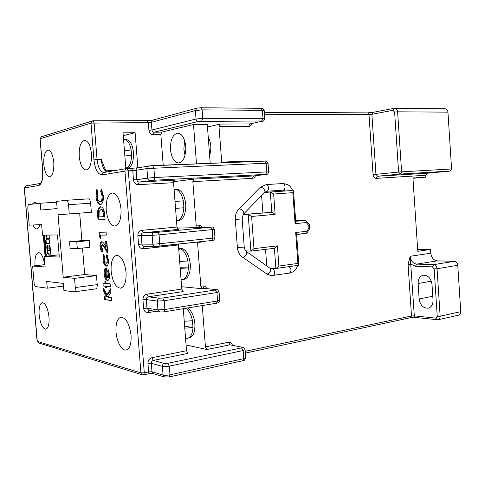 <?xml version="1.0" encoding="UTF-8"?>
<svg xmlns="http://www.w3.org/2000/svg" width="485" height="485" viewBox="0 0 485 485"><rect width="100%" height="100%" fill="white"/><g stroke="black" fill="none" stroke-linecap="round" stroke-linejoin="round"><path stroke-width="0.73" d="M292.843 192.666L293.522 190.902L295.735 221.851L295.062 223.67L292.843 192.666L273.661 194.03L275.134 214.334L251.6 216.462L253.964 248.66L251.03 251.151L245.677 250.86C245.374 251.006 244.895 249.745 244.24 247.083L237.395 247.586C237.777 251.721 239.493 254.922 242.536 257.189L243.1 257.365C246.119 256.019 247.235 254.098 246.453 251.582L245.853 251.066M266.186 184.579L260.075 187.465L238.869 209.047C236.268 211.854 235.073 215.322 235.304 219.438L242.154 218.929L243.149 214.631L271.794 212.309L243.246 214.485M125.779 167.64L127.222 167.822L125.833 168.331L127.543 168.271C131.726 167.107 133.702 161.875 133.472 152.581C132.496 144.512 130.119 140.183 126.349 139.589L123.584 139.935M127.222 167.822C129.901 165.846 131.356 161.723 131.587 155.455L131.144 149.871L124.463 151.035M176.425 219.82L178.474 220.178L176.916 220.62L178.868 220.451C183.657 219.141 185.943 213.703 185.725 204.143C184.488 194.667 181.402 189.635 176.473 189.047L174.515 189.168L176.103 189.368L174.133 190.029M175.546 208.368L183.815 207.78L183.748 204.288L183.281 200.826L175.012 201.499M176.916 220.62L176.485 220.639M180.996 279.148L183.027 279.409L182.184 279.615L184.124 279.342C188.513 278.026 190.581 272.97 190.314 264.167C188.914 254.019 185.573 248.684 180.293 248.168L178.625 248.356L180.669 248.763L178.71 249.526M180.117 267.768L188.416 267.859L187.889 260.948C186.489 254.558 184.082 250.496 180.669 248.763M182.184 279.615L181.032 279.609M185.537 338.16L189.338 337.972C193.327 336.657 195.176 331.952 194.885 323.859C194.067 316.359 191.714 311.055 187.834 307.939M184.664 326.835L186.646 326.478L193 327.611L192.472 320.73C191.205 314.795 189.017 310.636 185.894 308.26M187.41 338.342L185.549 338.263M185.767 146.549C184.743 138.237 182.057 133.775 177.716 133.163C172.715 134.412 170.314 139.874 170.508 149.556C171.514 157.874 174.23 162.323 178.656 162.924C183.548 161.693 185.919 156.237 185.767 146.549M185.052 155.255L183.845 149.198L184.609 140.529M91.465 153.781C90.471 145.439 88.209 140.953 84.675 140.329C80.704 141.553 78.891 146.967 79.237 156.552C80.213 164.882 82.492 169.356 86.081 169.986C89.974 168.804 91.768 163.403 91.465 153.781M46.305 235.122L46.154 239.814L45.232 240.057L45.487 243.143L49.731 243.409L49.428 239.802L46.687 239.814L46.366 239.099L46.56 238.384L49.312 238.359L49.124 235.073M47.045 235.11L46.802 238.359M47.324 238.311L49.367 238.293M47.257 249.823L47.451 249.114L48.124 248.89L47.76 245.543L47.1 245.537L46.736 246.841L47.215 252.618L47.894 254.116L50.307 254.207L50.622 253.085L50.076 246.544L49.634 245.568L48.852 245.798L49.112 248.914L49.864 249.169L49.997 250.612L47.578 250.545L47.257 249.823M131.059 335.305C129.459 323.847 126.088 317.808 120.965 317.202C117.249 318.493 115.6 323.41 116.012 331.958C116.667 341.683 121.844 351.061 126.185 350.018C129.816 348.745 131.441 343.841 131.059 335.305M126.045 272.315C124.621 261.597 121.492 255.922 116.661 255.292C112.581 256.613 110.738 261.918 111.138 271.2C112.52 281.882 115.672 287.544 120.601 288.193C124.596 286.89 126.409 281.603 126.045 272.315M121.007 208.962C119.746 198.953 116.861 193.618 112.35 192.957C107.894 194.315 105.857 200.026 106.233 210.102C107.464 220.081 110.38 225.41 114.975 226.077C119.328 224.755 121.341 219.05 121.007 208.962M35.035 265.756L35.011 265.507C34.611 257.875 35.763 253.552 38.467 252.546C41.316 252.94 43.359 256.983 44.602 264.677M39.146 314.856C38.745 307.696 39.806 303.628 42.322 302.658C45.614 303.264 47.839 308.06 48.997 317.051C49.379 324.222 48.33 328.284 45.851 329.23C42.51 328.594 40.273 323.804 39.146 314.856M32.307 204.143L34.587 202.16L37.012 203.609M43.808 164.585C43.438 156 44.862 151.156 48.063 150.065C50.98 150.635 52.889 154.721 53.786 162.323C54.12 170.938 52.713 175.776 49.561 176.825C46.602 176.249 44.681 172.169 43.808 164.585M131.587 155.455L124.851 155.94M124.409 150.35L131.144 149.871C129.95 143.887 127.894 140.486 124.991 139.668M137.867 167.774L135.109 132.69L123.026 132.835L125.864 168.683M123.251 135.691L135.109 132.69M221.772 162.827L219.002 126.688L220.129 124.081L249.842 123.917L262.167 121.262C262.912 121.08 262.767 120.977 261.742 120.965L198.268 121.456L154.072 132.205L161.772 132.114L193.509 124.524L207.283 124.445L210.205 163.287M207.471 126.961L220.129 124.081M209.629 155.594C211.587 148.925 211.12 142.717 208.223 136.952M175.012 201.451L183.281 200.826C181.887 194.515 179.492 190.696 176.103 189.368M178.474 220.178C181.614 218.353 183.397 214.218 183.815 207.78L175.546 208.398M179.638 261.53L187.889 260.948M183.027 279.409C186.191 278.002 187.992 274.152 188.416 267.859L180.171 268.441M177.201 228.126L197.619 227.568L196.17 225.252L192.848 181.632L193.933 179.11L253.655 175.934L265.628 174.388L153.563 180.256L139.25 182.02L174.612 180.141L173.569 182.7L176.983 227.047L178.401 229.405L143.239 232.776L157.619 232.333L210.66 227.21L197.619 227.568M173.6 181.693L193.933 179.11M181.578 286.72L202.269 288.714L200.814 286.253L197.528 242.057M184.239 321.282L192.472 320.73M187.562 338.312C190.744 337.324 192.557 333.753 193 327.611L184.767 328.157M186.064 344.993L206.895 349.515L205.434 346.914L202.281 305.562M95.969 196.601L96.788 189.526L97.837 191.551L97.218 196.57C97.63 199.917 98.576 201.645 100.055 201.766C101.547 201.396 102.214 199.462 102.074 195.964L100.65 191.193L101.432 188.98L103.347 195.807C103.59 201.166 102.571 204.124 100.298 204.688C98.025 204.458 96.582 201.766 95.969 196.601L96.818 196.546L97.291 190.502M100.686 238.456L99.389 236.741L99.025 232.279L106.082 232.121L106.318 235.061L100.419 235.146L100.686 238.456M103.008 259.481L103.717 254.225L104.487 256.656L104.178 259.523C104.408 261.748 105.015 262.985 105.997 263.228L106.154 263.222C106.979 262.943 107.33 261.809 107.203 259.821L106.409 256.789L106.912 254.54L108.397 259.821C108.634 263.476 107.991 265.58 106.476 266.132L106.227 266.144C104.493 265.61 103.42 263.391 103.008 259.481L103.851 259.384L104.081 255.371M105.251 286.211L103.178 285.98L102.947 283.107L105.015 283.325L104.869 281.47L105.954 281.579L106.106 283.44L110.24 283.883L110.471 286.805L106.336 286.338L106.451 287.787L105.366 287.66L105.251 286.211L106.088 286.101L103.178 285.98M39.916 224.646C39.176 227.332 38.139 228.762 36.818 228.926C35.417 228.968 34.126 227.653 32.938 224.991M66.366 200.293L88.397 198.868C89.549 199.056 90.295 200.499 90.628 203.203L68.494 204.706C68.161 201.96 67.439 200.487 66.33 200.293L56.557 201.396L57.145 208.55L40.776 210.066L40.206 203.245L28.948 204.518C28.088 204.87 27.724 206.295 27.845 208.786L29.221 225.173L41.625 224.561L42.51 235.189L57.472 234.928L59.303 257.086L44.281 256.401L45.16 266.992L32.647 266.029L34.011 282.325C34.308 284.804 34.908 286.229 35.823 286.605L47.275 288.193L46.712 281.421L63.323 283.398L63.905 290.497L74.005 291.873C74.981 291.534 75.405 290.091 75.284 287.55L97.212 284.616L96.485 275.601L84.675 274.546L82.517 248.059M97.212 284.616C97.327 287.114 96.873 288.533 95.86 288.878L74.005 291.873M90.628 203.203L91.362 212.278L58.048 214.782L63.202 277.22L84.675 274.546M77.315 248.593L76.763 241.821L69.561 241.803L70.107 248.447L77.315 248.593L89.828 247.302L89.282 240.596L81.91 240.602L79.673 213.157M111.58 300.591L104.451 299.542L104.22 296.668L106.7 297.02L103.851 292.128L103.56 288.502L107.143 294.625L110.635 288.793L110.913 292.316L107.973 297.196L111.344 297.669L111.58 300.591M106.451 268.223L107.446 277.608C108.234 277.335 108.573 276.268 108.47 274.407L107.7 271.57L108.016 269.163L109.58 274.534C109.786 278.008 109.161 279.99 107.712 280.482L107.391 280.488C105.706 280.051 104.639 277.966 104.19 274.213C103.978 270.672 104.627 268.678 106.124 268.235L106.451 268.223M101.268 246.768L102.705 249.023L102.935 251.927C101.413 251.721 100.431 249.939 100.001 246.586C99.868 243.743 100.407 242.136 101.62 241.779L101.704 241.766C102.929 242.094 104.057 243.288 105.093 245.349L106.088 247.059L105.645 241.566L106.839 241.572L107.718 252.479L107.064 252.461L104.427 247.586L102.026 244.67L101.268 246.768M105.069 219.511L98.025 219.887L97.734 216.243C97.206 210.538 98.152 207.38 100.577 206.762C103.044 207.004 104.445 209.999 104.766 215.746L105.069 219.511M43.31 235.17L45.075 256.316M46.336 256.183L44.584 235.152M427.061 173.242L450.128 171.078L400.167 174.048L377.488 176.237L427.061 173.242L425.697 175.267L425.818 177.152L412.941 177.983L417.779 251.309L430.541 249.472L430.789 253.212C431.432 257.753 433.602 260.306 437.282 260.863L416.676 264.113L433.626 264.664L454.33 261.324L437.282 260.863M415.481 266.253L416.676 264.113C413.008 263.525 410.85 260.912 410.195 256.268L414.299 315.856L435.779 318.13L437.234 316.329L434.142 268.896L432.432 266.859L415.481 266.253L410.868 264.173L408.067 264.331L410.195 256.268L430.789 253.212M265.537 249.381L266.744 265.925M261.603 195.522L262.864 212.763M295.692 221.287L305.277 220.342L295.65 220.705M196.492 163.839L193.509 124.524M183.269 308.69L186.507 350.722L187.944 353.377L153.272 360.446L164.373 363.417L167.822 363.301L241.578 347.903C242.658 347.642 242.833 347.418 242.106 347.23L229.957 344.817L206.895 349.515M178.377 244.131L181.76 289.06L183.191 291.57L148.271 296.802L159.28 298.19L162.736 298.014L215.401 289.981C216.528 289.787 216.746 289.642 216.049 289.545L204.24 288.423L202.269 288.714M273.661 194.03L270.339 192.012L264.531 192.521M253.964 248.66L277.414 245.846L278.881 266.059L276.044 268.472L269.957 268.193M418.125 283.513L419.143 298.954C420.216 305.204 423.223 308.284 428.164 308.193C431.45 307.217 433.075 304.513 433.032 300.088L432.002 284.343C430.965 278.238 428.061 275.195 423.278 275.207C419.798 276.153 418.082 278.923 418.125 283.513L431.329 281.148M460.744 311.679L457.767 265.289L437.058 268.732L440.144 316.202L460.744 311.679C460.762 313.565 460.041 314.735 458.586 315.177L438.01 319.767C439.458 319.318 440.168 318.13 440.144 316.202L437.234 316.329M451.59 168.974L447.946 112.144L397.609 111.817L401.598 171.835L451.59 168.974L450.128 171.078M425.818 177.152L412.959 178.298M392.917 110.319L371.88 114.327L375.942 174.327L398.603 172.072L394.614 112.102L392.917 110.319L394.02 108.282L445 108.737C446.697 108.919 447.679 110.053 447.946 112.144M69.561 241.803L81.91 240.602M32.647 266.029L44.966 264.634M47.275 288.193L63.541 286.053M75.284 287.55L74.532 278.372L96.485 275.601M74.532 278.372L63.202 277.22M44.281 256.401L59.115 254.819M68.494 204.706L69.252 213.946M40.206 203.245L56.618 202.172M76.763 241.821L89.282 240.596M454.33 261.324C456.276 261.609 457.422 262.931 457.767 265.289M417.646 249.32L430.541 249.472M111.562 300.336L104.451 299.542M105.287 299.421L105.075 296.79M103.851 292.128L104.687 292.012L107.537 296.893L106.7 297.02M104.687 292.012L104.542 290.182M110.725 289.933L107.979 294.504L107.143 294.625M104.014 285.865L103.802 283.198M105.724 281.555L105.857 283.21L105.015 283.325M110.459 286.593L106.336 286.338M106.439 287.569L105.366 287.66M106.203 287.544L106.088 286.101M108.47 274.407L109.313 274.298C109.416 276.159 109.076 277.226 108.288 277.499L107.446 277.608M109.313 274.298L108.543 271.467L107.7 271.57M108.543 271.467L108.682 270.406M108.009 280.409L107.391 280.488M108.113 280.36C106.482 279.815 105.451 277.735 105.033 274.11L104.19 274.213M105.033 274.11C104.815 270.976 105.33 269.023 106.579 268.241M106.421 277.305L107.27 277.196L106.767 270.976L105.924 271.079L105.257 274.067L106.421 277.305L105.924 271.079M106.846 263.131L107.003 263.125C107.828 262.846 108.179 261.712 108.052 259.724L107.203 259.821M108.052 259.724L107.258 256.692L106.409 256.789M107.258 256.692L107.494 255.656M106.682 266.089L106.227 266.144M106.864 266.01C105.227 265.277 104.22 263.07 103.851 259.384M102.905 251.509C101.783 250.703 101.092 249.029 100.844 246.501L100.001 246.586M100.844 246.501C100.698 244.082 101.104 242.524 102.062 241.827M106.5 241.566L106.936 246.968L106.088 247.059M107.706 252.388L107.064 252.461M107.67 251.921L105.269 247.495L102.868 244.585L102.026 244.67M100.577 237.123L100.225 236.662L99.389 236.741M100.225 236.662L99.874 232.26M106.312 234.995L100.419 235.146M105.069 219.487L98.025 219.887M98.867 219.82L98.576 216.177C98.043 210.914 98.855 207.78 101.019 206.774M103.547 216.643L104.402 216.577L104.281 215.043C104.057 211.478 103.172 209.672 101.638 209.623L100.789 209.684L99.152 211.357L99.037 216.922L103.547 216.643L103.426 215.11C103.202 211.545 102.323 209.738 100.789 209.684M102.074 195.964L102.923 195.91C103.069 199.408 102.396 201.336 100.91 201.705L100.055 201.766M102.923 195.91L101.504 191.145L100.65 191.193M101.504 191.145L101.923 189.962M100.686 204.615C98.625 203.918 97.333 201.226 96.818 196.546M44.068 235.158L45.826 256.238M49.622 245.568L49.87 248.835L50.288 249.084M47.809 250.551L47.973 252.539L48.652 254.037L50.458 254.11M47.706 245.543L47.688 249.09M46.002 239.814L46.354 243.306L49.791 243.331M161.772 132.114L160.85 134.581L163.215 165.173M106.73 171.981C103.796 170.205 101.977 166.015 101.28 159.413L103.614 165.3C105.209 169.665 106.403 171.866 107.191 171.902M293.522 190.902L292.97 190.453L270.351 192.012M305.277 220.342L305.914 220.614L306.18 222.548L295.062 223.67M275.134 214.334L271.794 212.309L270.321 192.018M305.914 220.614L309.46 224.597L308.751 225.398L306.18 222.548M251.6 216.462L248.205 214.388L250.915 251.157M306.296 233.424L296.638 234.498L306.847 233.085L309.739 228.52L308.933 227.956L308.751 225.398M306.847 233.085L306.799 231.303L308.933 227.956M277.414 245.846L274.528 248.284L251.163 251.127M298.323 265.313L298.808 264.907L296.608 234.079L295.692 232.515L306.799 231.303M298.808 264.907L297.905 263.41L295.692 232.515M174.066 189.217L174.515 189.168M123.572 139.747L124.378 139.619M282.694 183.554L266.235 184.573C267.471 184.688 268.223 185.737 268.49 187.725C268.508 189.768 267.902 190.944 266.671 191.26L266.635 191.26M260.075 187.465L260.73 187.18C263.822 188.101 265.204 189.768 264.871 192.169L266.647 191.26L283.167 190.138C284.416 189.823 285.034 188.665 285.016 186.652C284.756 184.694 283.998 183.663 282.743 183.548C290.321 184.379 290.77 187.428 292.607 190.478M242.536 257.189L267.071 274.128C270.121 272.879 271.2 270.988 270.327 268.454L271.976 268.951M272.806 275.547L273.061 275.541C275.529 275.359 274.807 268.866 272.321 268.92L275.419 268.46M289.145 273.14L289.406 273.134C291.618 271.097 291.461 268.933 288.945 266.653M238.869 209.047L239.499 208.799C242.585 209.817 244.004 211.496 243.761 213.849L243.149 214.631M372.807 112.399L367.806 112.872M152.435 120.231L147.361 120.674M197.262 108.125L200.826 107.761L260.821 108.319M102.268 174.885C97.897 174.594 95.121 169.58 93.938 159.832L90.98 123.129L40.146 138.728L42.789 170.556C43.165 179.165 41.849 184.142 38.842 185.482L24.389 187.901L37.272 341.385L140.923 372.898L124.936 171.096L102.268 174.885C102.262 173.575 102.832 172.763 103.978 172.454L126.712 168.537C125.518 168.859 124.93 169.708 124.936 171.096L128.313 170.805L144.281 372.789L148.616 371.868L147.955 363.447C147.986 360.428 149.295 358.512 151.878 357.694L186.507 350.722M38.842 185.482L40.346 183.433L25.85 185.937L24.274 187.931L37.145 341.294L38.436 342.889L142.335 374.838L140.923 372.898L144.281 372.789L143.566 374.893L147.895 373.965L148.616 371.868L151.975 371.759L163.057 375.02L162.378 366.381L151.308 363.332L151.975 371.759L153.393 373.711L164.5 377.009L163.057 375.02C164.858 375.414 167.161 375.341 169.974 374.808L243.749 358.651L243.143 350.534L169.295 366.151L169.974 374.808L169.198 376.954L242.87 360.695L243.749 358.651L245.689 357.706L245.089 349.63L243.143 350.534L241.578 347.903M160.85 134.581L153.157 134.691C150.786 134.454 149.38 132.987 148.931 130.295L148.331 122.608L90.98 123.129L92.362 120.88L93.053 120.777L41.395 136.764L40.012 138.807L41.395 136.764M425.697 175.267L376.166 178.365L377.488 176.237L375.942 174.327L373.062 174.558C373.401 176.964 374.432 178.231 376.166 178.365M373.062 174.558L369 114.599L264.47 114.242M262.167 121.262L249.842 123.917L248.672 126.458C250.272 126.343 251.327 125.36 251.83 123.523M248.672 126.458L219.002 126.688M221.651 162.123L251.206 160.959L251.321 161.644M253.17 161.572L251.206 160.959M266.035 174.461L253.655 175.934L252.479 178.334C253.904 178.183 254.91 177.31 255.492 175.715M252.479 178.334L192.848 181.632M196.17 225.252L198.153 225.064L199.832 227.374M201.875 227.313C200.984 225.743 199.747 224.991 198.153 225.064M197.51 242.882L199.493 242.67L201.651 241.609M200.814 286.253L202.785 285.962C204.615 285.817 205.937 286.702 206.749 288.611M205.434 346.914L228.471 342.277L229.957 344.817L242.106 347.23M232.418 345.181C231.733 343.022 230.417 342.052 228.471 342.277M245.216 351.328L411.498 315.978L408.067 264.331M173.569 182.7L138.267 184.658C135.588 184.506 133.987 182.93 133.484 179.935L132.744 170.611L128.313 170.805L127.034 168.501L131.465 168.319L127.106 168.501M155.582 311.37L148.331 312.552L149.004 310.339M142.929 299.754L146.294 299.584L146.967 308.187L157.958 309.866L157.273 301.052L146.294 299.584C146.306 298.075 146.967 297.147 148.271 296.802L146.888 294.201C144.281 294.886 142.96 296.735 142.929 299.754L143.608 308.351C144.112 311.285 145.682 312.686 148.331 312.552M146.888 294.201L181.76 289.06M178.365 244.973L143.317 248.793L144.178 246.362M158.85 246.247L211.745 240.518C212.697 239.59 213.036 242.3 214.976 237.747L212.83 238.093L211.745 240.518L155.006 246.495L158.777 246.259L159.765 243.737L212.83 238.093L212.187 229.605L159.074 234.849L159.765 243.737L152.823 244.191C153.042 245.592 153.769 246.362 155.006 246.495L144.075 246.362C142.851 246.228 142.135 245.483 141.929 244.113L152.823 244.191L152.132 235.322L141.244 235.455L141.929 244.113L138.558 244.331C139.062 247.302 140.65 248.787 143.317 248.793M138.558 244.331L137.879 235.686C137.91 232.661 139.237 230.878 141.862 230.333L176.983 227.047M432.784 296.28L419.143 298.954M373.171 112.332L367.624 112.853L369 114.599L371.88 114.327L372.977 112.35L394.687 108.222C396.354 108.41 397.33 109.604 397.609 111.817L394.614 112.102M432.432 266.859L433.626 264.664C435.56 264.968 436.706 266.326 437.058 268.732L434.142 268.896M275.874 268.478L274.407 248.302M278.881 266.059L297.905 263.41M105.269 247.495L104.427 247.586M98.576 216.177L97.734 216.243M104.281 215.043L103.426 215.11M50.294 249.126L49.864 249.169M49.979 249.078L49.221 249.157M49.87 248.835L49.112 248.914M49.615 245.725L48.852 245.798M48.652 254.037L47.894 254.116M47.973 252.539L47.215 252.618M47.494 246.768L46.736 246.841M46.354 243.306L45.596 243.379M46.245 243.07L45.487 243.143M45.99 239.984L45.232 240.057M46.596 239.772L46.154 239.814L46.596 239.772M143.293 374.875L142.335 374.838L143.293 374.875M137.704 167.81L131.532 168.319M137.879 167.768L131.465 168.319L132.744 170.611L136.121 170.326C136.115 168.938 136.697 168.089 137.879 167.768L152.496 165.597L153.866 167.956L154.612 177.534L266.871 171.908L266.241 163.227L146.913 168.55L136.121 170.326L136.855 179.656L147.658 178.11L146.913 168.55C146.906 167.125 147.501 166.258 148.701 165.931L264.658 161.117L152.575 165.603M101.28 159.413L97.055 159.559C98 167.574 100.274 171.878 103.887 172.466L103.935 172.466M106.112 170.811L115.976 170.387M196.801 108.185L200.826 107.761L202.136 109.883L202.779 118.358L262.979 118.334L262.397 110.313L202.136 109.883L195.388 110.556L196.801 108.185L152.696 120.134L151.356 122.311L151.957 130.004L196.031 119.013L195.388 110.556L151.356 122.311L148.331 122.608L147.222 120.656L93.053 120.777L94.096 122.82L97.055 159.559L93.938 159.832M216.395 303.21L217.565 300.967L216.928 292.528L164.203 300.7L164.888 309.533L217.565 300.967L219.687 300.282L219.05 291.885L216.928 292.528L215.401 289.981M36.896 338.348L36.86 337.918M32.944 291.224L32.901 290.751M32.368 284.374L32.81 290.691M28.961 243.809L28.918 243.288M28.385 236.886L28.833 243.27M24.341 188.726L24.917 195.619M264.204 110.586L262.397 110.313L261.027 108.294C262.652 108.913 262.161 107.039 264.204 110.586L264.786 118.576L262.979 118.334L261.742 120.965M268.029 163.257L266.241 163.227L264.749 161.105C265.489 161.857 265.604 159.232 268.029 163.257L268.654 171.896L266.871 171.908L265.628 174.388M214.976 237.747L214.34 229.302L212.187 229.605L210.66 227.21M167.822 363.301L169.295 366.151C166.488 366.672 164.185 366.745 162.378 366.381C162.396 364.835 163.057 363.847 164.373 363.417M162.736 298.014L164.203 300.7L157.273 301.052C157.285 299.5 157.958 298.548 159.28 298.19M143.608 308.351L146.967 308.187L148.731 310.297L159.753 312.025L157.958 309.866L164.888 309.533L163.815 311.861M157.619 232.333C158.389 232.473 158.874 233.309 159.074 234.849L152.132 235.322C152.144 233.77 152.823 232.855 154.157 232.57M150.089 180.541C148.725 180.462 147.919 179.65 147.658 178.11L154.612 177.534C154.654 179.092 154.303 180.002 153.563 180.256M198.268 121.456C197.013 121.317 196.267 120.498 196.031 119.013L202.779 118.358L201.633 121.135M42.789 170.556L40.012 138.807M437.221 319.803L435.779 318.13M414.299 315.856L411.498 315.978L410.492 317.711L415.445 317.499L414.299 315.856M415.73 317.487L438.01 319.767M242.53 360.688L242.87 360.695C243.955 361.07 244.895 360.07 245.689 357.706M147.955 363.447L151.308 363.332C151.326 361.822 151.975 360.858 153.272 360.446L151.878 357.694M168.889 376.936L164.5 377.009M147.622 373.947L147.895 373.965C150.356 373.541 152.187 373.456 153.393 373.711M400.167 174.048L401.598 171.835L398.603 172.072L400.167 174.048M264.331 112.32L367.418 112.878M268.654 171.896C269.236 171.617 267.678 174.442 267.193 174.224L266.247 174.43M153.157 134.691L154.072 132.205C152.884 132.09 152.181 131.35 151.957 130.004L148.931 130.295M138.267 184.658L139.25 182.02C137.904 181.942 137.103 181.154 136.855 179.656L133.484 179.935M152.696 120.134L147.082 120.674M137.879 235.686L141.244 235.455C141.262 233.946 141.923 233.049 143.239 232.776L141.862 230.333M211.339 227.053L199.717 227.374M199.493 242.67L199.511 241.845M216.049 289.545L204.24 288.423L202.785 285.962M266.489 273.94L271.218 275.619L289.406 273.134C293.413 272.315 296.165 269.745 297.657 265.422M235.304 219.438L237.395 247.586M285.18 190.987L283.143 190.138M246.453 251.582L270.327 268.454M242.154 218.929L244.24 247.083M264.871 192.169L243.761 213.849M106.154 263.222L107.003 263.125M101.971 244.676L102.814 244.585M66.33 200.293L88.397 198.868M36.769 337.809L36.09 329.739M37.145 341.294L38.436 342.889M42.65 170.605C42.759 177.164 42.213 181.19 41.013 182.693L40.352 183.433M25.85 185.937L24.274 187.931M24.832 195.643L24.965 196.189M24.298 188.204L24.256 188.756M32.319 283.761L32.277 284.319M28.336 236.322L28.294 236.874M245.343 353.086L410.492 317.711M242.724 347.224C243.015 346.745 245.186 348.648 245.089 349.63M262.464 121.232C262.912 121.802 265.149 119.437 264.786 118.576M214.34 229.302C212.545 225.804 211.727 227.435 211.454 227.047M159.753 312.025L164.009 311.861L216.601 303.21C218.226 302.355 218.292 304.15 219.687 300.282M219.05 291.885C217.789 289.739 216.928 288.957 216.462 289.539M270.339 192.012L292.988 190.453M309.46 224.597L309.739 228.52M274.528 248.284L251.03 251.151M298.475 265.307L276.044 268.472"/></g></svg>
